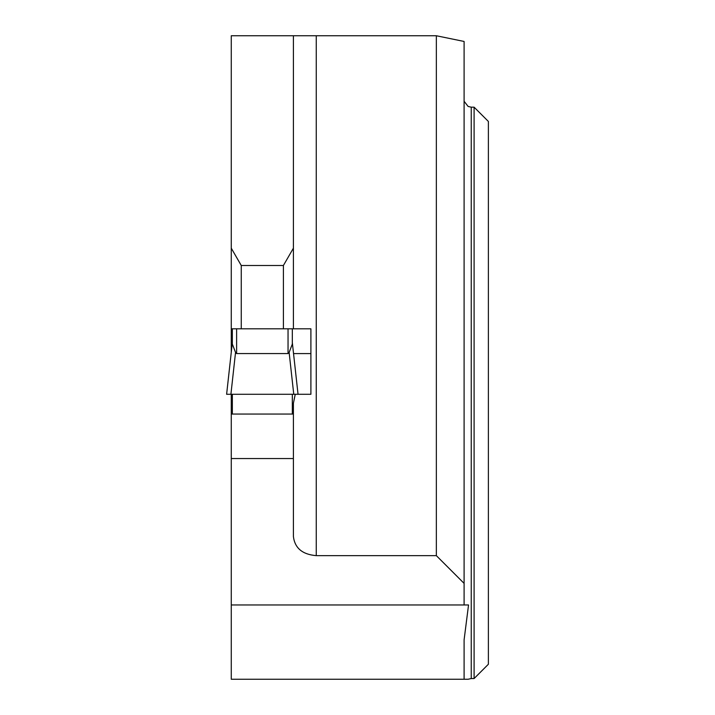 <?xml version="1.0" encoding="UTF-8"?>
<svg xmlns="http://www.w3.org/2000/svg" width="715" height="715" viewBox="0 0 715 715"><rect width="100%" height="100%" fill="white"/><g stroke="black" fill="none" stroke-linecap="round" stroke-linejoin="round"><path stroke-width="1.07" d="M474.099 678.535L474.099 107.17L471.239 107.17L471.239 678.535L474.099 678.535L488.381 664.253L488.381 121.452L474.099 107.17M436.347 35.75L316.253 35.75L316.253 555.644L436.347 555.644L436.347 35.75L464.098 41.461L464.098 604.97L468.54 604.97L231.267 604.97L231.267 679.25L468.128 679.25L471.239 678.535M468.54 604.97L464.098 639.871L464.098 679.25M471.239 107.17L468.128 106.455L464.098 101.253M231.267 604.97L231.267 394.278M231.267 352.298L231.267 248.177L241.259 265.497L283.399 265.497L293.4 248.177L293.4 328.811L310.9 328.811L310.9 394.278L298.039 394.278L292.328 342.646L292.328 328.811L293.4 328.811M316.253 35.75L231.267 35.75L231.267 248.177M316.253 555.644C302.4 554.482 294.786 548.092 293.4 536.465L293.4 403.278L295.25 394.278M293.4 414.048L292.328 414.048L292.328 394.278M232.339 394.278L232.339 414.048L231.267 414.048M293.4 35.75L293.4 248.177M231.267 328.811L232.339 328.811L232.339 344.067L235.539 352.423L230.909 394.278L226.619 394.278L232.339 342.646M310.9 353.585L293.543 353.585M241.259 328.811L241.259 265.497M283.399 328.811L283.399 265.497M231.267 458.556L293.4 458.556M436.347 555.644L464.098 583.386M292.355 342.834L298.039 394.278L293.758 394.278L289.128 352.423L292.328 344.067L292.328 328.811L232.339 328.811M236.62 328.811L236.62 353.568L288.047 353.568L289.128 352.423L292.328 344.067L292.328 342.619M226.619 394.278L232.312 342.834M236.62 353.568L235.539 352.423M232.339 414.048L292.328 414.048M293.758 394.278L230.909 394.278M295.429 394.278L226.628 394.278L295.429 394.278M288.047 328.811L288.047 353.568"/></g></svg>
